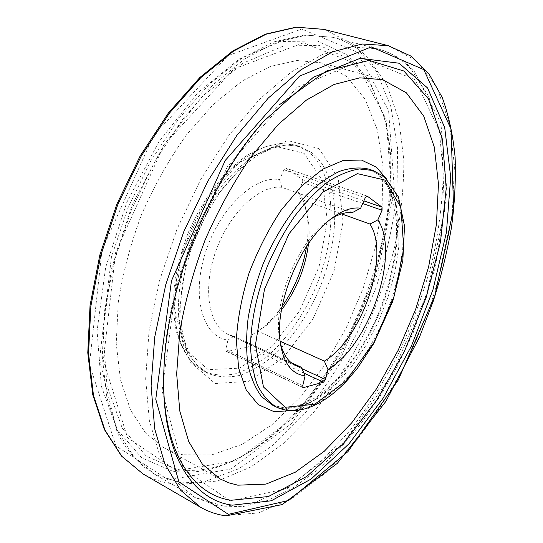 <?xml version="1.0" encoding="UTF-8"?>
<svg xmlns="http://www.w3.org/2000/svg" width="543" height="543" viewBox="0 0 543 543"><rect width="100%" height="100%" fill="white"/><g stroke="black" fill="none" stroke-linecap="round" stroke-linejoin="round"><path stroke-width="0.41" stroke-dasharray="2.71 2.04" d="M308.533 243.508C309.476 234.8 309.34 226.696 308.132 219.209C306.815 211.247 304.311 204.562 300.618 199.145L341.581 213.854M300.618 199.145L298.324 191.665L302.39 182.482L302.241 179.482L285.964 168.187L283.969 169.735L279.57 179.645C254.925 174.88 219.162 208.641 205.295 253.099C191.122 297.503 203.204 337.169 227.924 340.054L225.847 349.543L226.336 351.443L226.893 351.497L247.737 347.106L249.699 344.581L251.871 334.902L257.823 331.162L280.086 341.187M257.823 331.162L264.237 327.008C270.333 322.494 276.088 316.793 281.498 309.904M251.871 334.902L259.846 329.839C267.896 323.859 275.328 316.074 282.129 306.469M306.591 246.407C308.424 234.78 308.553 224.015 306.965 214.118C305.478 205.139 302.6 197.659 298.324 191.665M330.477 219.25L324.117 223.954C296.953 245.361 274.507 300.483 278.987 334.78L280.249 342.585M279.57 179.645L281.858 187.349L352.529 212.51M281.858 187.349C260.199 184.321 229.845 212.218 216.114 250.337C202.172 288.394 208.566 325.997 228.053 334.413L233.931 336.273L290.967 362.52M233.931 336.273L227.924 340.054M172.294 471.086L141.675 457.817L117.071 429.432L101.371 386.338L97.082 330.87L105.634 267.468L126.845 202.247L158.726 141.994L197.767 92.744L239.775 58.658L280.69 41.526L317.261 40.942L347.289 55.006L369.6 81.016L383.799 116.053C412.599 225.542 343.414 395.453 246.318 453.683C221.11 468.982 196.437 474.786 172.294 471.086M176.271 469.301L146.277 456.147L122.243 428.115L106.985 385.652L102.926 331.067L111.437 268.71L132.336 204.582L163.647 145.3L201.969 96.783L243.189 63.11L283.365 46.067L319.291 45.307L348.816 58.99L370.767 84.491L384.743 118.951C413.142 226.757 344.649 394.958 249.02 452.265C224.198 467.333 199.953 473.007 176.271 469.301M182.699 454.762L173.169 452.041L164.074 447.866L145.402 432.791L130.537 410.006L120.512 379.93L116.222 343.529L118.265 302.349C122.82 273.143 130.612 243.78 141.662 214.261C154.382 185.421 169.314 158.956 186.459 134.881L213.759 103.984L242.259 80.941L270.441 66.422L297.001 60.504L320.886 62.757L346.203 76.108L365.14 99.267L377.371 129.994L382.93 166.144L382.123 205.716L375.376 246.956L363.186 288.252L346.095 328.142L324.707 365.174L299.688 397.91L271.846 424.83L242.171 444.35L211.933 454.837L182.699 454.762M163.701 388.632L163.966 363.708C167.325 284.199 208.885 182.136 262.018 122.901L279.245 104.88M304.08 153.33L274.561 146.108L238.9 162.717L205.003 201.568L181.477 254.253L174.296 307.616L184.45 348.796L208.22 369.668L239.422 368.161L271.663 346.862L299.587 310.922L319.094 266.599L327.266 220.696L322.338 180.446L304.08 153.33M307.752 151.334L296.43 145.415C287.037 143.142 276.828 143.562 265.805 146.664C254.511 151.375 243.183 158.746 231.82 168.778C214.736 186.045 200.55 207.664 189.269 233.646C182.787 250.968 178.213 268.228 175.552 285.435C174.072 302.179 174.581 317.506 177.072 331.42C180.636 344.194 185.794 354.688 192.548 362.887L204.311 371.629C214.261 375.389 224.924 376.041 236.307 373.591C247.818 369.478 259.16 362.826 270.346 353.629C286.948 337.95 300.958 318.381 312.361 294.93C337.8 240.535 338.031 174.663 307.752 151.334M311.668 152.624L300.388 146.712L285.903 144.777C275.355 145.945 264.36 149.868 252.895 156.554C241.404 164.8 230.341 175.457 219.705 188.509C209.578 202.729 200.781 218.32 193.301 235.289C183.195 261.821 178.199 287.261 178.321 311.594C179.407 326.73 182.339 339.932 187.104 351.199C192.792 361.122 199.776 368.548 208.05 373.469C217.967 377.209 228.61 377.84 239.965 375.356C251.457 371.215 262.785 364.529 273.957 355.292C290.546 339.551 304.555 319.936 315.978 296.43C341.452 241.906 341.825 175.946 311.668 152.624M319.067 148.612L287.586 140.542L249.135 158.468L212.279 200.896L186.541 258.563L178.599 316.813L189.514 361.38L215.123 383.521L248.613 381.315L283.127 357.885L313.006 318.917L334.013 271.12L343.067 221.646L338.228 178.138L319.067 148.612M356.527 63.959L303.401 42.856L233.877 68.947L164.176 144.54L115.632 252.522L103.333 360.362L127.544 437.746L176.563 470.652L235.73 460.871L293.356 417.9L341.717 352.556L375.783 274.677L391.72 193.491L386.134 119.1L356.527 63.959M367.815 57.585C358.02 47.682 346.386 40.929 332.9 37.324L306.238 35.186L276.543 42.13L244.941 58.692L212.89 84.871L182.088 119.935L154.348 162.398L131.358 210.066L114.512 260.226L104.697 309.992L102.24 356.602L106.89 397.72L117.933 431.651L134.331 457.362L154.898 474.46L185.014 483.983L217.594 481.003L250.696 467.089L282.801 444.018L312.707 413.528C331.284 390.152 347.853 364.563 362.425 336.748C375.668 308.112 386.297 278.702 394.299 248.524C400.659 218.306 403.843 188.862 403.843 160.185L398.942 119.989L387.003 85.027L367.815 57.585M410.841 68.913C401.596 58.97 390.478 52.257 377.487 48.768L351.647 46.976L322.61 54.497L291.448 71.907L259.595 99.186L228.732 135.58L200.686 179.523L177.174 228.718L159.628 280.344L149.006 331.386L145.66 378.98L149.4 420.757L159.533 454.98L175.056 480.65L194.801 497.415L223.96 506.191L255.719 502.227L288.163 487.193L319.779 462.948L349.393 431.312C367.876 407.189 384.458 380.887 399.153 352.4C412.592 323.112 423.52 293.111 431.943 262.378C438.792 231.637 442.552 201.724 443.231 172.633L439.45 131.901L428.746 96.559L410.841 68.913M415.069 79.685L364.787 59.106L296.987 87.409L227.245 166.959L177.004 279.543L162.072 390.77L183.459 469.132L229.967 500.809L287.206 488.551L343.699 442.715L391.87 374.65L426.757 294.408L444.507 211.295L441.574 135.492L415.069 79.685M291.197 410.786C324.09 402.58 359.649 361.014 379.788 312.001C399.886 262.975 403.87 208.213 386.426 178.871M379.279 174.866L368.758 169.117L377.901 174.14L387.132 185.394C391.998 195.528 395.121 207.786 396.499 222.162C397.7 252.156 389.847 288.007 375.186 320.981C359.9 353.561 338.527 381.464 316.406 397.021C305.404 403.646 295.073 407.345 285.421 408.126L272.627 405.2L287.091 408.601L303.055 405.818L319.671 397.361L336.137 383.928L351.769 366.328L365.948 345.429L378.152 322.162L387.926 297.442L394.883 272.253L398.711 247.574L399.159 224.435L396.071 203.903L389.412 187.03L379.279 174.866M276.699 407.202L291.109 410.569L307.026 407.739L323.601 399.22L340.047 385.727L355.665 368.066L369.844 347.106L382.055 323.777L391.856 299.01L398.847 273.767L402.723 249.047L403.225 225.874L400.205 205.315L393.607 188.435L383.541 176.265L373.068 170.529M302.241 179.482L363.885 200.876M366.993 196.057L286.168 168.289M362.717 203.516L302.39 182.482M283.969 169.735L365.249 197.767M226.893 351.497L302.75 387.281M303.89 373.102L247.737 347.106M249.699 344.581L301.996 368.677M302.722 385.74L225.847 349.543M323.988 29.39L354.036 44.594L376.435 71.303L390.892 106.72L397.585 148.225L396.96 193.512C393.193 224.877 386.209 256.276 376.027 287.702L356.914 333.287C341.683 362.507 324.239 389.317 304.582 413.725L272.857 445.321L238.744 468.765L203.584 482.075L169.185 483.27C159.995 481.777 151.259 478.654 142.979 473.903M388.293 45.687L416.515 60.701L436.966 87.64L449.516 123.594L454.464 165.88L452.333 212.13C447.69 244.221 440.013 276.421 429.303 308.716L409.653 355.726C394.218 385.958 376.754 413.841 357.253 439.382L325.99 472.736L292.629 497.951L258.509 512.959L225.379 515.619C216.569 514.486 208.24 511.669 200.381 507.169M168.384 479.91L115.924 445.918L89.452 364.441L102.009 250.024L153.642 135.356L227.938 55.678L301.718 29.064L357.688 52.304L388.612 110.881L394.32 189.039L377.616 273.896L342.056 355.197L291.51 423.594L231.006 468.982L168.384 479.91M308.132 219.209L306.965 214.118M264.237 327.008L259.846 329.839M296.43 145.415L281.335 143.345C270.448 144.499 259.201 148.409 247.608 155.081C224.435 170.59 202.342 199.254 188.041 233.144C181.613 250.357 177.086 267.523 174.466 284.647C173.02 301.331 173.577 316.65 176.129 330.612C179.767 343.488 185.082 354.138 192.066 362.568L204.311 371.629L208.05 373.469L197.401 365.473C191.15 357.81 186.324 347.696 182.916 335.14C180.547 321.313 180.14 305.926 181.715 288.985C184.477 271.52 189.168 253.961 195.785 236.3C203.387 219.039 212.299 203.197 222.521 188.767C233.232 175.552 244.269 164.821 255.624 156.581C266.837 149.977 277.358 146.115 287.179 144.995L300.388 146.712L296.43 145.415M332.9 37.324L304.596 34.962L273.672 41.94L241.418 58.515L209.164 84.45L178.45 119.005L150.906 160.735L128.141 207.562L111.444 256.934L99.518 359.622L117.336 433.015L125.121 446.217L134.06 457.566L144.038 466.994L154.898 474.46L194.801 497.415L217.926 505.947L242.565 506.687L267.577 500.49L292.283 488.34L316.23 471.1L339.042 449.55L360.403 424.388L380.012 396.268L397.591 365.812L412.89 333.599L435.289 267.916L447.011 192.012L440.882 123.281L413.875 70.617C403.911 59.913 391.781 52.623 377.487 48.768L332.9 37.324M278.987 334.78L280.052 340.848M324.117 223.954L329.119 220.356M228.053 334.413L295.874 365.656M303.109 387.675L226.336 351.443M367.204 196.091L285.964 168.187M384.743 118.951L383.799 116.053M249.02 452.265L246.318 453.683M382.591 79.645L320.886 62.757M220.017 478.885L164.074 447.866M163.966 363.708L164.067 366.64M262.018 122.901L264.142 120.879"/><path stroke-width="0.81" d="M377.84 219.908L369.919 224.035C390.573 255.061 362.269 338.689 324.341 361.115L327.931 369.45C369.383 345.579 400.768 253.33 377.84 219.908L382.068 210.263L362.717 203.516M341.581 213.854L369.919 224.035M280.086 341.187L324.341 361.115M281.498 309.904C296.424 290.179 305.438 268.045 308.533 243.508M282.129 306.469C294.74 288.265 302.892 268.242 306.591 246.407M327.931 369.45L325.481 379.503L323.526 382.191L303.109 387.675L302.722 385.74L305.085 375.871L301.413 367.326L295.874 365.656C288.285 362.1 283.079 354.409 280.249 342.585M330.477 219.25C338.452 214.152 345.803 211.913 352.529 212.51L360.674 208.179C351.178 206.931 340.658 210.989 329.119 220.356C299.702 243.515 275.186 303.72 280.052 340.848C282.91 362.351 291.252 374.025 305.085 375.871M360.674 208.179L365.249 197.767L367.204 196.091L382.055 207.175L382.068 210.263M290.967 362.52L301.413 367.326M237.786 485.184L228.678 482.781L220.017 478.885L202.41 464.217L188.665 441.486L179.801 411.051L176.665 373.855L179.821 331.481C185.075 301.29 193.491 270.821 205.071 240.081C218.259 209.992 233.524 182.312 250.852 157.036L278.199 124.51L306.422 100.088L334.026 84.504L359.744 77.839L382.591 79.645L406.381 92.805L423.716 116.121L434.366 147.296L438.472 184.097L436.402 224.503L428.637 266.728L415.707 309.15L398.168 350.276L376.618 388.666L351.721 422.834L324.28 451.247L295.263 472.234L265.921 484.098L237.786 485.184M279.245 104.88L326.309 71.052L369.152 60.422L403.89 71.024L428.515 98.914L442.497 139.524L446.203 188.53L440.454 242.158L426.241 297.218L404.61 350.88L376.625 400.496L343.515 443.339L306.775 476.435L268.418 496.526L231.162 500.259C194.869 495.284 165.968 456.134 163.701 388.632M232.431 505.16C191.048 500.191 159.384 449.916 164.067 366.64C167.488 285.598 209.978 181.253 264.142 120.879L313.528 77.14L360.158 58.305L399.091 63.232L427.579 87.98L444.697 127.564L450.697 177.099L446.441 232.309L432.995 289.595L411.506 345.85L383.127 398.182L349.142 443.651L311.146 479.035L271.269 500.782L232.431 505.16M386.426 178.871L376.557 167.305L361.441 160.029L343.162 160.477L322.739 169.178L301.508 186.059L281.05 210.29C268.29 229.621 257.558 250.751 248.857 273.686C241.73 296.858 237.556 319.026 236.334 340.203L238.642 368.195L246.23 390.05L258.251 404.63L273.631 411.499L291.197 410.786M373.068 170.529L368.758 169.117C359.921 167.061 350.194 167.801 339.579 171.344C328.624 176.556 317.54 184.532 306.306 195.263C289.324 213.671 274.948 236.497 263.185 263.742C256.35 281.871 251.341 299.865 248.178 317.723C246.162 335.045 246.101 350.812 247.995 365.039C250.954 378.037 255.522 388.598 261.692 396.736L272.627 405.2L276.699 407.202C297.863 417.153 325.013 404.603 348.063 379.394L357.715 367.835L373.645 343.726L392.752 301.385L402.825 260.633L404.508 225.983L398.426 196.892L384.247 176.631L373.068 170.529L359.385 168.975C349.319 170.509 338.689 174.907 327.51 182.176C316.236 191.068 305.268 202.437 294.611 216.29C284.403 231.325 275.403 247.744 267.618 265.547C256.961 293.335 251.26 319.766 250.499 344.846C251.002 360.396 253.323 373.862 257.484 385.245C262.568 395.202 268.968 402.519 276.699 407.202M384.919 180.079L357.375 173.638L322.888 192.134L289.046 233.728L264.461 289.317L255.448 344.893L263.457 386.955L285.19 407.304L314.791 404.223L346.095 380.799L373.883 342.626L394.109 296.261L403.775 248.714L400.917 207.426L384.919 180.079M363.885 200.876L382.055 207.175M367.387 196.193L366.993 196.057M302.75 387.281L303.632 387.695M323.526 382.191L303.89 373.102M301.996 368.677L325.481 379.503M200.381 507.169L142.979 473.903L121.849 456.324L104.942 430.036L93.484 395.426L88.55 353.541L90.871 306.116L100.733 255.515L117.804 204.548L141.194 156.146L169.491 113.053L200.951 77.493L233.741 50.974L266.118 34.209L296.58 27.204L323.988 29.39L388.293 45.687L410.888 56.072L428.909 73.773L442.206 97.401C448.81 115.598 453.12 135.628 455.129 157.484C455.923 180.045 454.688 203.442 451.437 227.673C447.12 252.122 441.072 276.584 433.294 301.073L419.488 337.149L385.801 401.501L337.332 463.342L282.15 504.59L226.017 515.85C216.996 514.683 208.451 511.791 200.381 507.169L180.452 490.078L164.828 463.851L154.701 428.807L151.103 385.958L154.721 337.067L165.778 284.586L183.88 231.447L208.044 180.785L236.802 135.506L268.357 97.991L300.87 69.85L332.594 51.85L362.1 43.997L388.293 45.687M228.399 514.343L178.905 481.892L155.766 399.288L171.479 280.779L225.175 160.524L299.539 76.101L371.242 46.908L423.791 69.606L451.029 129.017L453.602 208.851L434.767 295.969L398.25 380.032L347.927 451.633L288.747 500.415L228.399 514.343M142.979 473.903L121.489 456.052L104.351 429.499L92.778 394.734L87.776 352.814L90.05 305.444L99.844 254.972L116.86 204.161L140.182 155.916L168.425 112.958L199.885 77.473L232.757 50.974L265.323 34.182L296.132 27.15L323.988 29.39"/></g></svg>

